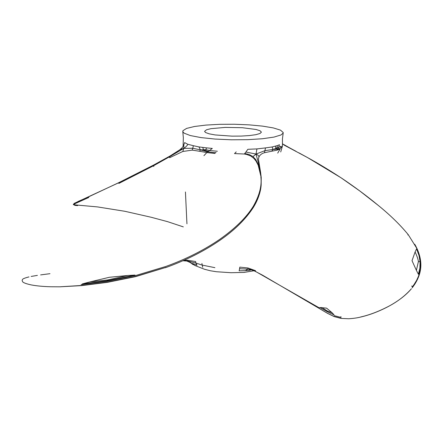 <?xml version="1.0" encoding="UTF-8"?>
<svg xmlns="http://www.w3.org/2000/svg" width="443" height="443" viewBox="0 0 443 443"><rect width="100%" height="100%" fill="white"/><g stroke="black" fill="none" stroke-linecap="round" stroke-linejoin="round"><path stroke-width="0.66" d="M416.387 270.335L412.023 260.694L415.108 251.94L416.57 248.85L418.995 255.456L420.097 261.857L419.881 268.109L418.38 274.239L416.387 270.335L418.425 261.481L420.097 261.857M415.108 251.94C416.929 255.893 418.037 259.072 418.425 261.481M282.44 143.77L283.431 144.479L282.446 143.947M273.298 127.916L280.474 130.126L283.215 132.546L283.182 133.038L281.045 134.949L273.951 137.097L262.477 138.737L247.753 139.678L231.362 139.794L215.16 139.069L200.956 137.59L190.274 135.541L184.116 133.16L182.793 131.626L182.931 130.696L186.597 128.404L194.56 126.477L205.934 125.087L219.639 124.322L234.469 124.25L249.176 124.86L262.516 126.117L273.298 127.916M256.109 129.494L260.058 130.768L261.42 132.141L260.002 133.493L255.866 134.678L249.376 135.575L241.169 136.084L232.093 136.145L215.182 134.943L209.107 133.814L205.491 132.485L204.572 131.355L206.521 129.782L210.934 128.669L225.277 127.401L242.349 127.711L256.109 129.494M277.069 147.552L275.889 148.438L273.043 149.457L272.091 146.976L277.346 145.614L277.069 147.552L278.73 147.364L281.034 146.273L280.768 147.635M277.711 153.117L280.12 149.042L276.941 150.205L271.758 151.207L273.043 149.457L277.672 149.197L280.602 148.15L282.446 146.052M273.043 149.457L264.925 150.664L265.495 147.901L256.951 148.914L256.015 154.048C258.075 155.056 259.039 156.025 258.917 156.949C260.013 154.834 261.863 153.422 264.477 152.713L264.925 150.664L256.015 154.048L259.149 165.616M321.684 307.448L327.349 311.019L332.1 312.747L334.088 314.901L327.543 311.844L319.78 307.508L326.574 308.134L332.1 312.747M256.951 148.914L247.836 149.302L245.898 152.049L256.015 154.048L253.025 156.606L255.749 159.618L258.535 165.101L259.005 165.062L260.545 172.028L261.209 177.488M250.45 269.521L247.953 269.084L245.378 270.64L248.501 270.479L250.273 269.488M327.349 311.019L327.543 311.844M255.617 271.476L251.297 269.759L247.953 269.084L247.953 267.971L255.489 270.656L255.484 271.409L319.359 307.913M247.953 267.971L239.807 267.123L239.569 268.729L247.953 269.084M205.818 149.668L200.413 149.884L198.946 146.926L206.549 147.868L205.818 149.668L209.827 150.531L217.375 151.246M206.549 147.868L212.313 148.422L206.831 152.558L199.643 151.284L200.413 149.884L207.623 151.805L215.536 152.769L214.705 153.45L206.831 152.558L203.924 155.676M214.905 267.666L202.025 265.069L195.861 263.015L188.065 261.115L190.39 262.505M192.5 263.474L197.008 265.241L195.861 263.015L195.618 261.514L187.505 260.257L188.065 261.115L185.811 260.866M180.074 149.629L169.281 156.589L169.652 156.711L183.801 148.366L180.074 149.629C182.151 147.907 183.197 146.661 183.203 145.891L183.817 144.795L183.801 148.366L182.787 151.489L192.207 150.111L192.777 148.255L183.801 148.366C186.171 146.655 187.5 145.287 187.788 144.263L193.353 145.697L192.777 148.255L200.413 149.884M188.065 261.115L182.865 260.761M135.021 275.081L107.284 280.751L107.815 279.915L127.883 275.48L135.021 275.081M107.35 282.346L135.126 276.737M127.883 275.48L109.382 277.279L89.807 281.942L107.815 279.915M22.294 279.882L22.156 280.69L22.709 281.837C22.61 281.77 23.191 283.182 31.281 284.921C36.431 285.912 42.882 286.527 50.646 286.765L59.694 286.815L81.119 285.497L107.101 282.202L135.995 276.36L165.876 267.411L135.674 276.615L107.261 282.363L82.326 285.536M89.807 281.942L82.26 283.946L107.284 280.751M407.798 234.884L408.313 234.773L417.035 248.722L419.527 255.556L420.673 262.245L420.457 268.774L418.607 275.995L416.63 280.336L414.061 284.517L412.25 286.937L411.741 285.968M341.337 177.992L359.782 190.966L377.984 205.192M412.167 287.828L414.631 284.45M283.891 144.972L307.326 157.459C317.781 163.151 329.099 169.985 341.282 177.959M310.897 303.51L327.471 313.328L334.183 316.595L341.032 318.412L348.73 318.761C353.47 318.445 357.435 317.875 360.63 317.055C369.49 315.023 378.621 311.562 388.04 306.667C398.185 301.207 405.976 295.232 411.414 288.747C405.162 295.83 397.393 301.783 388.096 306.6C378.366 311.606 369.218 315.062 360.668 316.978M293.521 149.967L293.15 149.767M298.815 152.802L307.326 157.448L341.304 177.942C354.666 186.913 366.904 195.994 378.012 205.203M293.006 149.684L283.431 144.479M277.346 145.614L279.489 144.734L278.165 148.649L276.941 150.205M275.441 146.306L275.889 148.438L278.165 148.649M264.477 152.713L271.758 151.207M272.091 146.976L265.495 147.901M340.9 316.623L341.049 317.448L334.166 315.643M341.005 318.329L334.133 316.512L327.394 313.24L262.815 275.336M244.348 272.257L243.788 272.428M258.413 159.159L258.917 156.949M248.501 270.479L251.469 269.848M254.47 270.95L262.666 275.247M245.898 152.049L244.708 153.499L249.149 154.485L253.025 156.606M236.208 151.894L234.524 153.594L244.182 154.003L246.734 154.48L250.838 156.058L253.883 158.406L256.048 161.119L258.169 165.15L261.132 177.255L258.535 165.101M261.132 177.255L261.16 184.925L261.22 177.56L260.545 172.028M239.569 268.729L239.137 270.823L245.378 270.64M253.462 207.191C258.158 199.284 260.722 191.863 261.16 184.925C260.528 192.461 257.948 199.92 253.424 207.313C245.666 219.279 234.447 230.305 219.778 240.399C204.062 251.181 186.01 260.268 165.621 267.65L165.405 267.727M260.877 177.006C261.957 185.767 259.426 195.54 253.28 206.322C246.452 217.38 235.299 228.372 219.822 239.292C204.079 250.079 186.082 259.144 165.815 266.481L135.957 275.446L107.084 281.311L81.102 284.627M216.034 152.364L215.536 152.769M201.897 263.43L202.728 267.273M202.739 147.525L203.603 149.944L208.376 151.473M193.021 264.587L189.25 261.807M183.109 146.079L183.175 144.75M192.207 150.111L199.643 151.284M198.946 146.926L193.353 145.697M183.817 144.795L184.637 142.596L187.788 144.263M187.505 260.257L184.105 260.213M153.765 166.502L153.666 165.704L169.652 156.711L169.658 157.708L182.787 151.489M74.036 203.453L118.968 182.638L153.677 165.062L169.165 156.551L179.703 149.856M153.677 165.062L169.281 156.589M153.666 165.704L118.846 183.435M77.663 205.63L74.634 205.336M74.529 204.5L73.915 204.162L73.344 204.716L73.449 204.09M88.805 197.473L73.915 204.162M107.261 282.363L81.567 285.613L60.06 286.809M49.981 273.68L40.623 274.909M414.731 244.231C418.27 250.345 420.28 256.464 420.772 262.594C421.398 271.243 418.541 279.638 412.206 287.778M408.164 234.574C400.151 224.789 390.106 215.005 378.029 205.214M293.128 149.745L295.99 151.284M293.067 149.712L292.053 149.164M282.628 143.897L289.019 147.508M280.707 151.966L282.429 146.162L282.457 144.224M282.451 144.163L282.435 138.98L283.182 133.038M258.419 159.092L258.612 158.073M186.802 261.032L190.617 262.682L194.765 265.446L204.389 269.217L210.215 270.734L216.428 271.736L231.069 272.716L244.038 272.417L254.005 270.751M260.451 171.502L258.424 159.076M250.24 269.505L249.68 269.438M251.297 269.759L249.608 269.427M183.324 226.882L167.465 221.622L151.141 217.253L124.865 211.289L97.56 206.92L73.344 204.716M185.44 191.98L186.94 223.815M183.153 143.742L183.197 142.873M183.203 142.823L183.341 137.69L182.793 131.626M183.214 145.454L183.153 143.842M179.78 149.795C181.89 148.084 182.992 146.877 183.081 146.157M186.846 261.032L183.646 260.772M153.71 165.001L171.408 155.244M119.106 182.499L153.699 165.006M89.248 196.537L119.051 182.527M89.049 196.626L77.874 201.576M37.4 275.385L31.154 276.438M28.972 276.903C24.708 278.005 22.532 278.907 22.438 279.611"/></g></svg>
